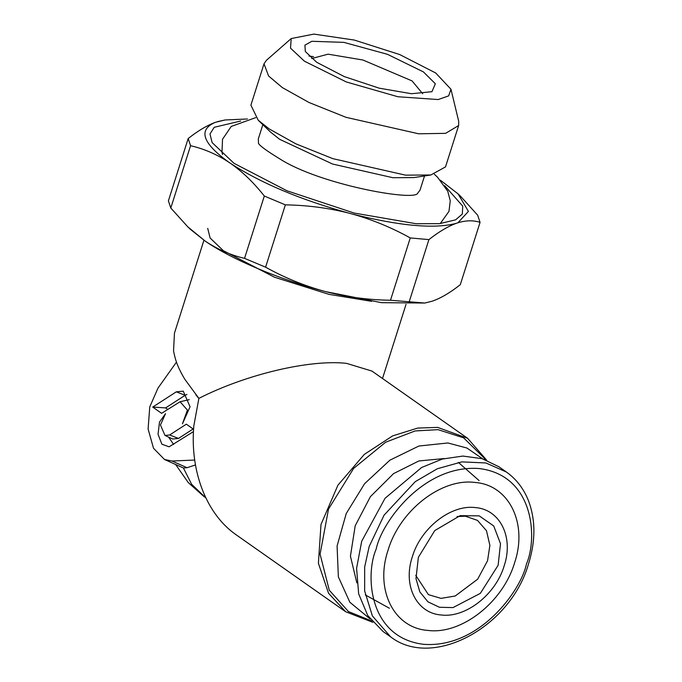 <?xml version="1.0" encoding="UTF-8"?>
<svg xmlns="http://www.w3.org/2000/svg" width="682" height="682" viewBox="0 0 682 682"><rect width="100%" height="100%" fill="white"/><g stroke="black" fill="none" stroke-linecap="round" stroke-linejoin="round"><path stroke-width="1.02" d="M176.476 362.099L157.994 388.101L149.75 406.932L148.105 429.004L153.527 448.287L164.515 459.506L183.407 467.988L191.633 484.271L205.973 498.048M194.694 460.052L172.035 461.015L187.064 467.724L183.407 467.988M187.064 467.724L195.478 464.928M203.935 240.226L174.447 333.2L173.543 350.957C175.445 360.275 177.516 367.044 184.899 379.397L198.88 398.373L193.833 425.798C192.529 440.691 193.373 455.235 196.348 469.429C199.383 483.598 204.327 496.351 211.19 507.689C218.095 518.976 226.398 527.996 236.091 534.748M198.846 398.493L195.819 394.733M193.424 431.629L169.102 446.804L161.881 444.195L158.045 434.289L159.503 422.064L165.521 413.667L160.449 425.022L164.993 435.44L169.63 434.98L186.348 424.178L193.56 429.268M161.591 413.326L152.725 407.069L176.288 391.843L183.245 391.153L190.056 406.779L182.444 423.82L187.422 410.087L180.057 401.749L161.591 413.326M164.515 459.506L172.035 461.015M207.703 228.368L210.124 238.027L223.321 250.669L274.488 277.224L328.971 294.36L371.579 301.316M486.743 460.256L467.605 438.287L371.937 371.076L346.482 363.353C309.884 359.295 246.185 374.265 198.88 398.373M193.134 428.961L178.479 438.432L172.699 439.003L164.993 435.44M173.612 444.434L168.599 437.111M176.288 391.843L185.137 395.296L165.615 407.904L152.725 407.069M165.615 407.904L167.695 409.379M180.057 401.749L189.255 399.643M185.137 395.296L186.945 394.443M467.605 438.287L437.631 427.392L417.691 428.074L392.627 435.892L364.29 454.417L337.905 485.226L320.992 524.492L318.4 563.255L328.536 593.263L345.714 611.771L372.866 622.325M485.115 459.651L484.032 457.912L463.624 437.844L438.066 429.66L415.082 430.947L385.662 442.217L353.643 468.389L328.502 509.104L320.08 554.193L329.295 590.254L348.485 611.583L371.75 621.004M482.694 458.85L466.906 448.023L447.921 442.976L418.901 446.019L389.899 460.179L364.606 483.683L346.226 513.546L337.087 545.967L338.357 576.853L349.875 602.266L370.173 619M389.405 608.25L365.262 594.892M356.848 582.914L350.429 556.171L355.203 525.771L370.394 496.675L393.531 473.632L418.867 460.955L444.229 458.543M458.347 462.405L479.096 480.58M225.034 119.981L215.316 122.351C206.961 125.437 197.916 130.842 188.172 138.548L168.403 200.866L170.798 208.019L187.738 226.791L205.171 241.078C217.584 249.399 230.712 255.153 244.548 258.35L265.588 267.182C284.718 277.83 304.701 285.971 325.536 291.606C346.482 297.028 368.127 299.91 390.496 300.25L424.775 303.038L381.477 302.663L325.536 291.606C279.62 279.56 231.982 259.569 205.171 241.078L190.389 229.331M424.775 303.038L432.218 301.197C440.811 298.196 450.171 292.689 460.299 284.675L480.06 222.358L477.673 215.205L460.691 196.399M409.14 301.93L428.91 239.612C438.594 231.948 447.639 226.543 456.036 223.406L457.92 222.775C466.079 220.312 473.461 220.175 480.06 222.358M265.588 267.182L285.357 204.864C306.755 205.188 327.641 207.865 348.008 212.895L352.611 214.114C372.645 219.766 391.86 227.703 410.266 237.933L390.496 300.25M457.92 222.775L468.415 211.394L458.082 193.893L440.393 180.201M170.798 208.019L190.559 145.701C203.944 148.812 216.62 154.26 228.589 162.052L231.309 163.902C243.048 172.299 254.054 183.006 264.318 196.032L244.548 258.35M410.266 237.933L428.91 239.612M352.611 214.114C399.967 225.989 434.443 229.084 456.036 223.406M264.318 196.032L285.357 204.864M231.309 163.902C261.283 183.236 300.182 199.562 348.008 212.895M247.421 118.983L225.06 119.972L217.2 121.711M188.172 138.548L190.559 145.701M215.316 122.351C197.942 129.793 202.366 143.032 228.589 162.052M444.681 185.692L462.728 206.117L462.345 214.029L455.61 219.843L439.634 223.653L416.199 223.739L354.06 213.031L286.986 190.79L234.045 163.339L212.136 142.606L209.979 133.979L214.225 127.287L240.746 121.004M390.573 636.809L383.096 631.549L367.76 615.539L358.655 593.852L356.584 568.345L361.699 541.227L385.032 498.312L421.647 467.485L442.303 459.054L462.856 456.062L482.123 458.679L498.883 466.744L506.368 472.004L485.925 462.967L461.867 461.885L437.324 468.747L415.236 481.671L384.077 515.149L369.184 546.478L364.665 566.981L364.648 590.936L372.389 615.923L390.573 636.809C432.823 669.63 510.852 626.92 528.635 563.52C535.668 540.809 535.634 519.931 528.533 500.878C523.767 488.738 516.376 479.114 506.368 472.004M388.101 550.101C399.771 510.477 441.348 478.039 474.825 482.438C508.942 484.791 528.013 523.299 514.603 562.752C502.932 602.377 461.347 634.823 427.878 630.424C393.753 628.062 374.682 589.555 388.101 550.101M258.495 143.177L258.325 138.906L262.843 124.67M424.519 175.956L420.001 190.193L417.401 193.586M412.354 556.691C402.619 585.327 416.455 613.271 441.22 614.985C465.516 618.173 495.686 594.627 504.16 565.872C513.896 537.237 500.051 509.292 475.294 507.579C450.998 504.39 420.82 527.936 412.354 556.691M291.214 38.559L266.406 60.314L264.019 63.801L250.899 105.156L258.222 120.22L270.541 132.086L279.646 139.316L332.552 164.03L392.926 177.721L413.948 177.576L430.853 174.984L445.517 166.894L458.636 125.539L458.705 121.311L450.964 89.24L435.721 73L399.678 54.543L354.299 40.059L313.873 34.1L291.214 38.559L290.515 48.141L304.428 61.209L346.379 81.976L397.921 96.75L438.194 99.546L448.654 95.881L450.964 89.24M498.124 565.267L480.341 593.357L453.001 607.594L439.43 607.27L427.946 601.831L419.831 591.899L415.977 578.566L418.381 557.296L434.766 530.57L460.179 515.643L479.216 515.865L493.708 525.95L500.503 543.69L498.124 565.267M258.222 120.22L269.185 128.924L295.843 143.825L332.876 158.667L405.543 175.146L430.853 174.984M457.085 516.521L465.508 516.231L477.502 520.4L486.488 530.715L489.881 545.404L487.553 560.74L477.656 579.197L455.201 596.008L440.998 598.361L428.398 594.636L415.756 575.352M313.575 56.64L308.946 56.052M264.019 63.801L268.58 75.975L282.305 87.569L308.955 102.471L345.996 117.313L418.663 133.791L445.593 133.348L458.636 125.539M316.738 62.309L305.34 51.534L304.905 45.174L311.836 41.287L343.924 42.378L387.504 54.33L423.411 71.9L435.346 83.758L431.945 91.695L411.451 93.724L379.141 88.157L344.265 76.589L316.738 62.309M311.7 58.541L328.093 54.168L362.969 60.025L412.107 80.928L422.712 93.758M178.479 438.432L169.63 434.98M526.461 563.937C521.329 589.947 479.455 648.659 423.471 644.302C368.254 637.542 365.058 574.321 376.234 548.916C381.366 522.915 423.249 464.195 479.224 468.551C534.441 475.311 537.638 538.533 526.461 563.937M175.777 464.715L188.258 482.558L204.327 496.88M382.508 378.501L406.037 304.334M345.714 611.771L235.657 534.449M187.729 226.782L190.372 229.323M458.108 193.91L460.734 196.442M258.401 143.032C258.853 145.138 265.954 150.407 279.697 158.829C319.457 184.404 412.661 201.207 417.563 193.518M255.724 117.628L231.215 126.451L222.52 139.256L221.982 152.342L222.528 154.524M440.248 223.585L448.969 211.377L450.256 200.789L447.733 191.19L437.469 177.15L434.383 174.302"/></g></svg>
